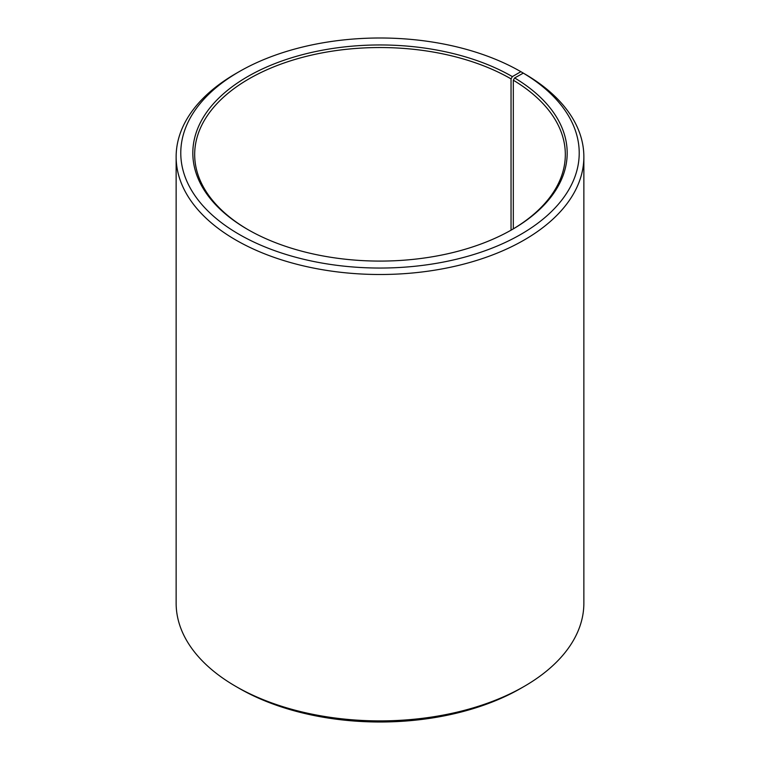<?xml version="1.0" encoding="UTF-8"?>
<svg xmlns="http://www.w3.org/2000/svg" width="760" height="760" viewBox="0 0 760 760"><rect width="100%" height="100%" fill="white"/><g stroke="black" fill="none" stroke-linecap="round" stroke-linejoin="round"><path stroke-width="1.14" d="M511.698 229.814A185.326 106.998 -0 0 0 565.326 154.536A185.326 106.998 -0 0 0 513.313 80.209L513.313 228.864M524.153 73.606L520.875 71.687L512.354 76.608A187.178 108.062 -0 0 0 247.646 76.608A187.178 108.062 -0 0 0 247.646 229.434A187.178 108.062 -0 0 0 512.354 229.434A187.178 108.062 -0 0 0 514.644 77.947L513.313 80.209M520.875 71.687A199.225 115.026 -0 0 0 239.124 71.687A199.225 115.026 -0 0 0 239.124 234.355A199.225 115.026 -0 0 0 519.64 235.059A199.225 115.026 -0 0 0 523.308 73.121L514.644 77.947M239.124 71.687L235.847 73.578A203.861 117.695 -0 0 0 176.139 156.807A203.861 117.695 -0 0 0 235.847 240.027A203.861 117.695 -0 0 0 458.014 265.544A203.861 117.695 -0 0 0 583.861 156.807A203.861 117.695 -0 0 0 526.642 75.05L523.308 73.121M176.139 156.807L176.139 603.193A203.861 117.695 -0 0 0 235.847 686.422L239.124 688.313A199.225 115.026 -0 0 0 520.875 688.313L524.153 686.422A203.861 117.695 -0 0 0 583.861 603.193L583.861 156.807M239.124 688.313L235.847 686.422A203.861 117.695 -0 0 0 524.153 686.422M512.354 76.608L511.043 78.879A185.326 106.998 -0 0 0 309.082 55.679A185.326 106.998 -0 0 0 194.674 154.536A185.326 106.998 -0 0 0 248.302 229.814M511.043 78.879L511.043 230.185"/></g></svg>
